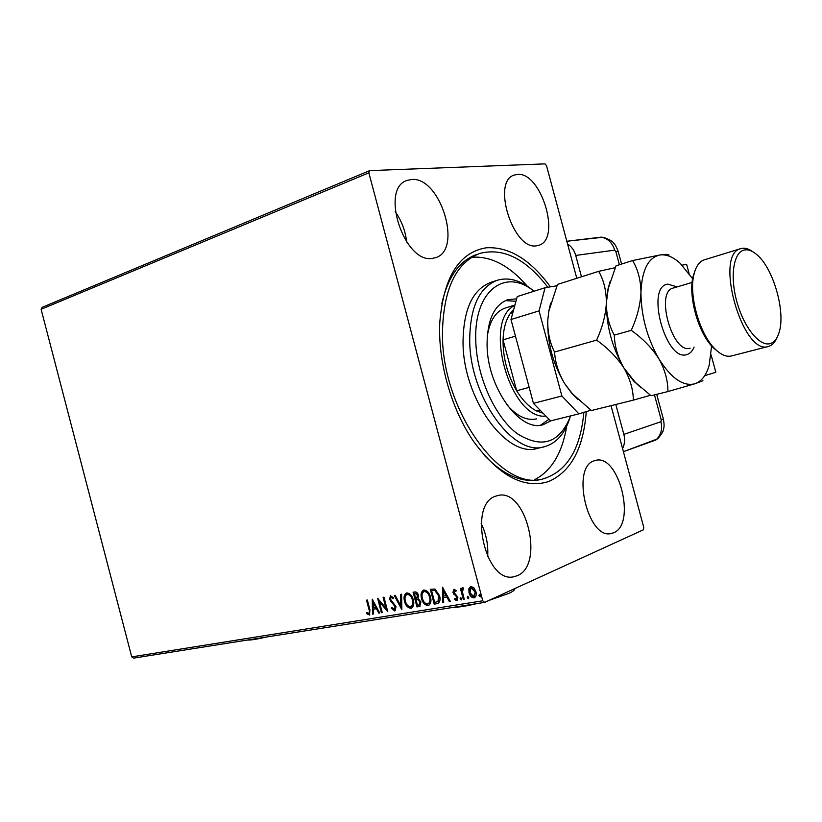 <?xml version="1.0" encoding="UTF-8"?>
<svg xmlns="http://www.w3.org/2000/svg" width="822" height="822" viewBox="0 0 822 822"><rect width="100%" height="100%" fill="white"/><g stroke="black" fill="none" stroke-linecap="round" stroke-linejoin="round"><path stroke-width="1.23" d="M586.24 411.627C583.528 448.309 571.023 471.602 548.716 481.517C523.943 489.306 498.851 475.876 473.441 441.219C451.299 409.13 437.807 361.536 439.78 322.543C443.561 277.281 459.025 252.364 486.172 247.802C508.921 246.466 530.324 259.485 550.401 286.837M476.318 254.635C459.282 260.81 447.754 277.24 441.763 303.924M484.559 455.594C503.742 475.332 522.268 483.305 540.116 479.503L539.273 479.688M517.49 174.408L514.233 175.076C491.309 181.354 513.401 250.823 536.643 245.778L538.77 245.295C561.56 239.305 541.308 171.716 517.49 174.408M496.026 496.067C467.389 503.629 485.34 584.545 514.069 576.684L517.264 575.688C545.12 565.094 525.988 487.302 497.69 495.584L496.026 496.067M594.347 460.772C570.684 466.865 587.812 540.362 611.404 533.468L613.664 532.748C636.639 524.189 618.781 453.323 595.518 460.433L594.347 460.772M411.565 179.484L406.993 180.45C379.517 188.608 404.516 264.273 432.608 258.344L435.609 257.656C462.981 249.991 440.407 176.411 411.565 179.484M471.263 257.286L470.03 257.461M468.869 588.675L470.903 586.415L473.914 587.812L475.887 591.604C476.657 594.398 476.185 596.443 474.448 597.748L473.955 597.882C471.458 597.594 469.814 595.878 469.002 592.744L468.869 588.675L470.636 586.476M463.31 599.402L460.382 588.388L461.317 588.233L461.748 589.857L462.694 587.822L463.68 588.028L462.396 591.748L464.245 599.259L463.31 599.402L463.824 599.176L460.937 588.295M453.929 589.271L456.128 590.535L455.84 591.573L454.227 590.648L453.847 592.241L457.885 597.173L456.785 600.666L454.494 599.485L454.751 598.385L456.498 599.279L456.981 597.378L452.943 592.446L453.929 589.271M436.944 603.687L434.222 604.129L430.286 589.292L434.982 589.045L439.513 595.693C440.623 599.259 440.099 601.838 437.931 603.42L434.222 604.129M416.99 606.924L413.096 592.23L414.72 591.953C416.497 591.768 417.699 592.837 418.336 595.149L418.079 598.457L420.905 601.92L419.713 606.441L416.99 606.924L417.514 606.698L413.651 592.128M401.691 609.4L394.231 595.447L395.166 595.292L400.828 605.876L400.643 594.357L401.588 594.193L401.835 609.338M382.24 612.554L381.398 612.698L377.586 598.293L385.95 608.126L383.093 597.347L383.946 597.204L387.779 611.66L379.404 601.838L382.24 612.554M369.037 609.708L366.52 600.183L367.352 600.039L369.91 609.708L369.561 614.969L366.766 613.736L366.9 612.565L368.996 613.541L369.571 609.482L367.085 600.091M611.034 405.667L643.801 527.56L643.39 529.81L484.61 602.382L133.554 658.124L131.726 656.881L41.1 309.298L42.097 307.366L369.684 170.616L545.017 163.876L546.507 165.654L576.787 278.288M131.726 656.881L482.761 600.79L368.852 172.826L41.1 309.298M372.243 599.207L379.702 612.965L378.778 613.12L376.435 608.691L373.363 609.205L373.455 613.983L372.541 614.137L372.243 599.207M394.663 610.931L391.313 608.167L391.817 607.324L394.416 609.4L395.115 606.739L389.587 599.392L390.429 595.734L393.491 597.758L393.05 598.765L390.892 597.204L390.429 599.187L395.988 606.615L395.187 610.705L391.313 608.167M404.547 601.385C403.468 597.563 404.075 594.768 406.376 593.022L406.808 592.909C410.055 593.309 412.212 595.621 413.281 599.865C414.35 603.636 413.754 606.4 411.493 608.146L410.949 608.29C407.743 607.848 405.616 605.547 404.547 601.385L405.071 601.17C404.064 597.615 404.547 594.881 406.541 592.97M421.552 598.56C420.453 594.696 421.08 591.881 423.422 590.104L423.864 589.991C427.173 590.381 429.372 592.724 430.451 596.998C431.529 600.8 430.913 603.595 428.622 605.372L428.057 605.516C424.789 605.074 422.621 602.752 421.552 598.56L422.066 598.334C421.049 594.748 421.552 591.994 423.577 590.052M442.472 587.206L450.405 601.499L449.408 601.663L446.911 597.07L443.582 597.615L443.644 602.598L442.657 602.752L442.472 587.206M460.094 598.817L460.536 597.44L461.635 598.57L461.317 599.916L460.094 598.817L460.7 597.44M467.215 597.656L467.667 596.269L468.776 597.409L468.448 598.755L467.215 597.656L467.831 596.269M478.949 595.745L479.401 594.357L480.531 595.488L480.192 596.854L478.949 595.745L479.565 594.347M482.761 600.79L484.61 602.382M369.684 170.616L368.852 172.826M534.547 479.74C551.552 470.862 562.269 453.025 566.687 426.217M527.118 286.046C509.342 265.516 490.888 255.909 471.756 257.235M406.664 242.079C405.452 230.982 401.639 220.841 395.248 211.644M487.652 556.771C488.432 545.099 486.275 534.023 481.178 523.532M369.838 614.815L369.253 615.051M369.777 614.825L366.766 613.736M367.29 613.51L367.362 612.914M369.52 613.325L369.571 609.482M379.63 612.842L378.778 613.12M379.312 612.893L376.959 608.475L376.435 608.691M376.959 608.475L373.363 609.205M373.455 613.849L372.541 614.137M373.065 613.911L372.798 599.947M375.685 607.283L376.209 607.057L373.753 602.434L373.332 607.674L375.685 607.283L373.229 602.66M382.209 612.421L381.398 612.698M381.922 612.472L378.346 598.971M383.658 597.255L386.474 607.9L385.95 608.126M387.542 610.787L379.939 601.622L379.404 601.838M394.735 609.225L395.115 606.739M395.639 606.513L394.981 605.136L394.457 605.362M394.981 605.136L390.614 601.519M391.138 601.303L390.111 599.166L389.587 599.392M390.111 599.166L390.686 595.662M393.306 598.18L391.067 597.162M401.814 608.444L394.817 595.354M401.167 594.265L401.352 605.65L400.828 605.876M411.853 607.982L410.949 608.29M411.473 608.064C408.267 607.622 406.14 605.321 405.071 601.17M411.267 606.523L411.452 606.461C413.312 605.074 413.805 602.845 412.932 599.783C412.079 596.423 410.353 594.563 407.763 594.183L407.096 594.44M412.408 599.998C411.555 596.649 409.829 594.779 407.239 594.409L406.911 594.491C405.041 595.899 404.537 598.149 405.421 601.242C406.263 604.56 407.959 606.41 410.527 606.79L410.938 606.687C412.788 605.3 413.281 603.071 412.408 599.998L412.932 599.783M407.763 594.183L407.239 594.409M420.052 606.266L419.292 606.544M419.816 606.317L417.514 606.698M419.497 604.766L420.535 601.848L418.449 599.443L416.024 599.803L417.473 605.269L419.189 604.92L420.011 602.074L417.925 599.67L416.024 599.803M417.001 597.913L417.977 595.097L415.819 593.207L414.38 593.587L415.634 598.293L416.682 598.067L417.453 595.323L415.295 593.433L414.38 593.587M415.819 593.207L415.295 593.433M417.977 595.097L417.453 595.323M418.449 599.443L417.925 599.67M420.535 601.848L420.011 602.074M428.981 605.197L428.057 605.516M428.581 605.29C425.313 604.848 423.145 602.526 422.066 598.334M428.396 603.728L428.57 603.667C430.461 602.269 430.964 600.019 430.081 596.926C429.218 593.535 427.461 591.655 424.83 591.285L424.142 591.532M429.557 597.142C428.694 593.751 426.947 591.871 424.306 591.501L423.967 591.593C422.056 593.022 421.552 595.292 422.436 598.406C423.289 601.755 425.015 603.625 427.625 604.006L428.046 603.893C429.937 602.485 430.44 600.235 429.557 597.142L430.081 596.926M424.83 591.285L424.306 591.501M434.735 603.903L430.831 589.199M438.321 603.245L437.458 603.461M437.674 601.745L438.516 601.303L439.123 595.621L435.393 590.319L431.581 590.658L434.715 602.454L437.992 601.529L438.609 595.837L434.879 590.535L431.581 590.658M435.393 590.319L434.879 590.535M439.123 595.621L438.609 595.837M438.516 601.303L437.992 601.529M450.333 601.365L449.408 601.663M449.922 601.437L447.425 596.844L446.911 597.07M447.425 596.844L443.582 597.615M443.644 602.454L442.657 602.752M443.171 602.526L443.007 587.874M446.12 595.601L446.634 595.375L444.024 590.576L443.572 596.022L446.12 595.601L443.51 590.792M456.005 590.977L454.35 590.617M457.361 600.42L456.785 600.666M457.299 600.44L454.494 599.485M457.011 599.053L457.494 597.152L456.981 597.378M457.494 597.152L456.487 596.371M457.001 596.145L455.203 595.405M455.717 595.179L453.693 594.09M454.206 593.864L453.456 592.22L452.943 592.446M453.456 592.22L453.919 589.282M461.543 599.721L460.608 598.591M462.94 587.761L461.748 589.857M468.674 598.57L467.728 597.43M474.797 597.573L473.955 597.882M474.469 597.656C471.972 597.368 470.318 595.652 469.506 592.518L469.002 592.744M469.506 592.518L469.372 588.449M474.222 596.269L475.455 591.542L471.777 587.555L471.181 587.792M474.941 591.768L470.965 587.853L469.937 592.6L473.585 596.525L475.455 591.542M471.777 587.555L471.263 587.771M480.428 596.659L479.462 595.518M533.961 291.255C505.53 267.499 473.986 290.443 475.753 340.103C476.431 376.003 494.772 416.949 517.192 433.636C541.945 449.141 559.741 443.233 570.612 415.911M569.852 418.049C564.765 433.841 556.278 443.397 544.39 446.726C513.596 457.268 469.588 396.841 469.711 339.989C470.081 307.233 479.236 287.34 497.176 280.292C509.065 276.808 521.323 280.456 533.971 291.245M506.218 403.941C516.493 416.127 526.625 421.1 536.622 418.871M540.516 425.18L548.993 419.282M551.038 420.761L543.219 424.676C520.018 432.711 487.158 387.398 487.066 344.839C487.22 320.025 494.125 304.972 507.76 299.67L516.627 298.869M583.867 412.356C580.466 449.223 566.995 471.366 543.445 478.774C501.852 492.727 441.743 410.753 442.431 333.506C443.264 289.724 455.635 263.061 479.545 253.505C503.023 247.36 525.782 258.611 547.822 287.268M497.176 280.292L490.672 282.439C472.671 289.498 463.464 309.36 463.033 342.014C462.817 398.68 506.825 458.84 537.722 448.298L543.887 446.849M515.969 301.284L505.355 300.605M505.211 308.055L505.191 308.065C495.584 311.446 489.593 320.96 487.23 336.619M513.74 309.462L510.287 313.449C505.849 319.953 503.434 328.759 503.054 339.856L516.668 390.748C522.597 400.386 529.163 407.096 536.376 410.877L543.116 413.261M515.466 336.167L503.054 339.856C502.91 357.909 507.451 374.873 516.668 390.748L529.173 387.388M545.88 416.086C510.205 420.484 482.021 320.025 514.829 305.476M536.376 410.877L539.91 409.973M510.287 313.449L512.866 312.648M533.447 403.355L561.878 395.988L578.914 413.856L550.555 420.885L533.447 403.355L510.996 319.501L517.254 296.567L545.068 287.721L556.915 285.768M561.878 395.988L539.057 310.891L510.996 319.501M711.122 354.909L715.818 372.284L704.701 375.664M590.926 410.209L578.914 413.856M682.106 265.157L686.637 264.407L689.083 273.449M545.068 287.721L539.057 310.891M619.398 264.746L615.832 251.501L614.692 250.145L575.729 255.437L581.473 276.798M575.729 255.437C574.29 250.381 571.567 246.549 567.56 243.959M615.812 404.475L623.857 434.386L660.929 421.717L661.248 420.011L654.476 394.889M622.573 448.586C624.72 444.25 625.152 439.513 623.857 434.386M618.185 251.45C616.541 247.042 615.01 244.247 613.602 243.076C612.616 241.236 609.102 239.294 603.05 237.239L566.831 241.257L601.262 237.126C607.9 238.472 612.38 242.809 614.692 250.145M660.929 421.717C662.635 429.269 660.96 435.352 655.905 439.986L623.405 451.699L657.764 438.784C661.854 433.893 663.837 430.399 663.714 428.324C664.289 426.556 664.176 423.494 663.385 419.128M770.245 343.586C774.252 342.332 777.191 338.674 779.051 332.591C785.883 312.185 773.481 268.475 756.98 254.789C752.654 251.008 748.606 249.374 744.814 249.909C733.748 251.337 729.648 275.473 736.748 301.325C743.674 327.207 759.682 346.956 770.245 343.586M777.067 337.462C775.084 342.301 772.31 345.271 768.755 346.36L768.57 346.411C742.728 356.532 713.588 253.803 740.828 248.624L742.143 248.316C745.482 247.833 749.048 248.994 752.849 251.779M615.216 267.695L598.693 271.332L557.501 284.412L548.777 311.374L547.76 320.354C547.288 342.908 552.959 364.054 564.786 383.792C558.641 373.507 555.23 362.913 554.562 352.032C549.815 342.764 547.544 332.201 547.76 320.354L548.777 311.374M598.693 271.332C603.759 280.107 606.317 290.577 606.379 302.732C605.701 314.98 602.444 327.454 596.597 340.133L554.562 352.032M596.597 340.133C607.931 348.138 617.055 357.457 623.97 368.092C630.063 378.788 633.197 389.474 633.361 400.129L591.378 410.538L572.461 393.841L564.786 383.792L571.619 393.111L578.154 399.646M633.361 400.129L650.428 395.29M610.222 281.165L607.725 290.012L606.379 302.732C606.287 325.861 612.154 347.655 623.97 368.092L633.505 380.894L640.482 387.234M550.668 303.071L548.603 311.949M692.638 278.761L680.256 263.379C673.197 256.957 666.437 254.162 659.984 254.974C648.27 257.461 641.931 269.914 640.955 292.334C640.389 304.767 637.153 317.426 631.234 330.331C642.753 338.479 651.969 347.983 658.895 358.834C664.947 369.756 667.967 380.668 667.926 391.56L651.045 395.742L635.427 382.466L623.97 368.092C617.856 357.436 614.64 346.442 614.311 335.119C609.04 325.666 606.389 314.877 606.379 302.732L608.249 288.501L616.027 265.825L632.591 260.553C637.954 269.421 640.749 280.014 640.955 292.334C641.098 315.812 647.078 337.976 658.895 358.834C671.173 378.295 683.144 386.617 694.796 383.802C701.495 381.521 706.283 375.356 709.17 365.297L711.616 345.928M667.926 391.56L694.796 383.802L702.933 380.74M668.974 255.087C668.964 254.193 665.964 254.152 659.984 254.974L632.591 260.553M631.234 330.331L614.311 335.119M740.828 248.624L704.279 259.844C699.481 261.417 696.07 266.133 694.066 273.973C688.343 294.749 699.707 334.801 715.459 349.391C721.274 354.981 726.638 357.159 731.539 355.936L768.395 346.452M717.894 351.58L713.578 347.994C698.536 334.071 687.726 295.961 693.193 276.13L695.032 270.664M515.034 588.48L514.428 589.528C514.264 590.453 512.353 591.768 508.674 593.463L488.813 600.461M502.406 594.244L514.346 588.788M476.822 603.615C466.228 606.091 458.429 607.335 453.415 607.335M265.907 637.112C256.854 639.249 250.72 640.215 247.514 640.03M392.947 603.06L392.423 603.276M417.001 599.505L416.477 599.731M432.691 590.34L432.177 590.556M621.586 264.057L618.236 251.624L615.832 251.501M656.706 394.344L663.354 419.025L661.248 420.011M694.076 347.11C692.381 351.179 689.987 353.655 686.894 354.559C665.717 362.399 645.167 286.22 667.865 284.135L677.071 286.909M692.134 282.429L673.167 288.07C654.846 291.759 672.622 354.631 690.151 348.158M394.416 609.4L394.94 609.174M390.892 597.204L391.416 596.988M410.938 606.687L411.452 606.461M406.911 594.491L407.435 594.275M416.682 598.067L417.206 597.841M419.189 604.92L419.703 604.694M428.046 603.893L428.57 603.667M423.967 591.593L424.491 591.367M454.227 590.648L454.741 590.432M473.924 596.433L474.438 596.207M470.965 587.853L471.479 587.638M514.952 304.993L505.191 308.065M571.619 393.111L572.461 393.841M607.725 290.012L608.249 288.501M633.505 380.894L635.427 382.466M713.578 347.994L715.459 349.391M693.193 276.13L694.066 273.973"/></g></svg>
